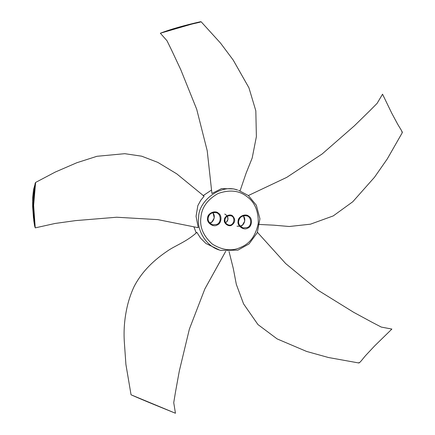 <?xml version="1.0" encoding="UTF-8"?>
<svg xmlns="http://www.w3.org/2000/svg" width="435" height="435" viewBox="0 0 435 435"><rect width="100%" height="100%" fill="white"/><g stroke="black" fill="none" stroke-linecap="round" stroke-linejoin="round"><path stroke-width="0.65" d="M35.605 182.45L33.636 205.309L35.24 227.869L55.098 223.459L75.554 220.616L116.7 217.234L157.807 219.621L198.246 227.69L196.049 216.336L197.822 205.668L200.682 200.421L204.102 196.212L176.762 173.853L157.84 162.396L141.696 156.192L124.791 153.685L96.972 156.29L76.843 162.733L55.25 172.07L35.599 182.439L33.538 189.551L32.707 197.359L32.641 206.663L33.49 218.25M196.892 232.361L200.568 238.135L205.956 243.502L219.496 250.043M238.587 190.323L248.369 195.543L256.34 205.211L259.934 218.794L257.275 232.692L249.059 243.904L237.929 250.136L220.79 250.408C205.287 246.737 196.424 228.658 198.708 217.081C198.219 201.748 220.072 183.434 237.641 190.046L233.573 188.91L221.562 188.589L211.916 193.493L207.212 150.749L196.702 109.261L180.748 69.627L171.678 50.313L166.996 40.743L160.352 33.229C170.324 29.352 183.646 25.529 200.323 21.766L201.122 21.75L220.572 43.157L233.187 60.035L248.929 87.783L255.823 110.811L256.384 136.644L252.175 158.068L246.047 173.337L240.082 190.84M35.175 183.081L32.598 202.52L33.81 220.871L34.675 226.298L33.256 204.238L34.082 192.504C34.245 189.644 36.399 182.069 35.175 183.081L35.3 182.912M35.24 227.869L34.539 225.569M200.323 21.766C203.042 21.712 194.233 23.436 191.465 24.197L160.352 33.229M257.438 232.317L285.692 263.577L318.028 290.248L353.639 312.292L372.039 322.264L381.321 327.093L391.881 329.067L374.622 345.928L365.917 355.232C363.752 357.516 359.087 364.1 358.984 362.545M225.694 251.348L204.836 288.976L189.383 329.072L179.334 370.903L175.479 392.06L173.734 402.663L175.457 413.25C162.184 407.84 144.175 400.635 131.049 394.795L125.911 364.443L124.345 342.16C123.627 331.329 124.35 320.584 126.509 309.927C128.069 301.933 130.56 294.234 133.975 286.828C142.288 270.597 155.061 259.396 167.083 251.272C174.865 245.655 186.512 241.909 196.886 232.35M131.049 394.795L175.457 413.25M248.358 195.538L286.741 177.371L322.188 153.941L354.318 125.873L369.587 110.947L377.107 103.367L382.544 94.199L391.788 113.258L397.432 123.752C398.792 126.329 403.772 133.714 401.799 132.001M238.135 221.214C237.831 216.559 245.71 212.965 248.858 216.32C252.963 218.332 252.001 227.048 247.548 228.179C243.741 230.822 236.825 225.7 238.135 221.214M224.406 219.795C224.172 216.2 230.262 213.422 232.692 216.016C235.661 219.414 235.324 222.47 231.681 225.183C228.739 227.222 223.394 223.264 224.406 219.795M207.625 218.065C207.326 213.411 215.205 209.817 218.348 213.172C222.459 215.189 221.497 223.905 217.038 225.036C213.232 227.674 206.315 222.551 207.625 218.065M200.916 217.375C199.524 227.108 203.373 236.047 212.454 244.193C222.872 250.484 232.431 251.468 241.131 247.151C250.087 243.415 255.796 235.46 258.27 223.291C258.51 210.888 254.665 201.943 246.727 196.468C239.168 190.476 229.609 189.486 218.049 193.515C207.392 199.627 201.682 207.577 200.916 217.375M194.032 227.092L196.234 232.997M203.085 195.696L211.345 190.171L203.112 195.712M246.406 215.831C242.203 215.281 239.614 217.087 238.63 221.246C238.315 224.253 239.783 226.477 243.034 227.907L247.178 227.576C252.392 225.988 251.49 216.157 246.406 215.831C242.007 215.439 239.408 217.244 238.619 221.241C237.94 223.568 239.408 225.787 243.034 227.907M237.01 226.222L240.087 226.265L242.496 225.042L244.753 221.045L243.703 216.516L243.154 215.836C246.64 218.789 244.013 225.95 240.261 226.222M224.89 219.822C224.661 222.084 225.765 223.748 228.201 224.824C233.834 227.124 236.303 216.576 230.729 215.771C227.429 215.477 225.482 216.826 224.89 219.822M227.385 216.141C228.549 219.039 227.935 221.252 225.537 222.769M212.53 224.759C208.898 222.644 207.43 220.425 208.126 218.098C207.805 221.105 209.278 223.329 212.53 224.759L216.668 224.427C221.883 222.84 220.98 213.014 215.896 212.688C211.497 212.296 208.903 214.096 208.109 218.093C209.164 213.9 211.753 212.095 215.896 212.688M212.655 212.693C216.135 215.646 213.509 222.807 209.757 223.073L211.992 221.899L214.248 217.897L213.193 213.373L212.65 212.693M220.79 250.408L218.772 249.842M229.033 251.517L233.296 268.493L236.319 284.354L243.562 303.864L257.955 324.57L277.133 338.908L306.577 351.431L328.479 357.521L358.957 363.002M258.124 224.4L273.626 225.161L289.302 226.504L310.438 224.183L333.237 215.918L352.79 201.742L374.497 177.257L387.242 158.982L402.402 132.479M196.218 233.013L193.999 227.086M228.201 224.824C226.129 224.281 225.031 222.617 224.906 219.833C225.558 216.777 227.5 215.423 230.729 215.771M224.705 214.085L225.064 214.205M225.2 214.254L227.271 215.977L227.983 219.256L226.396 222.165L225.531 222.763"/></g></svg>
